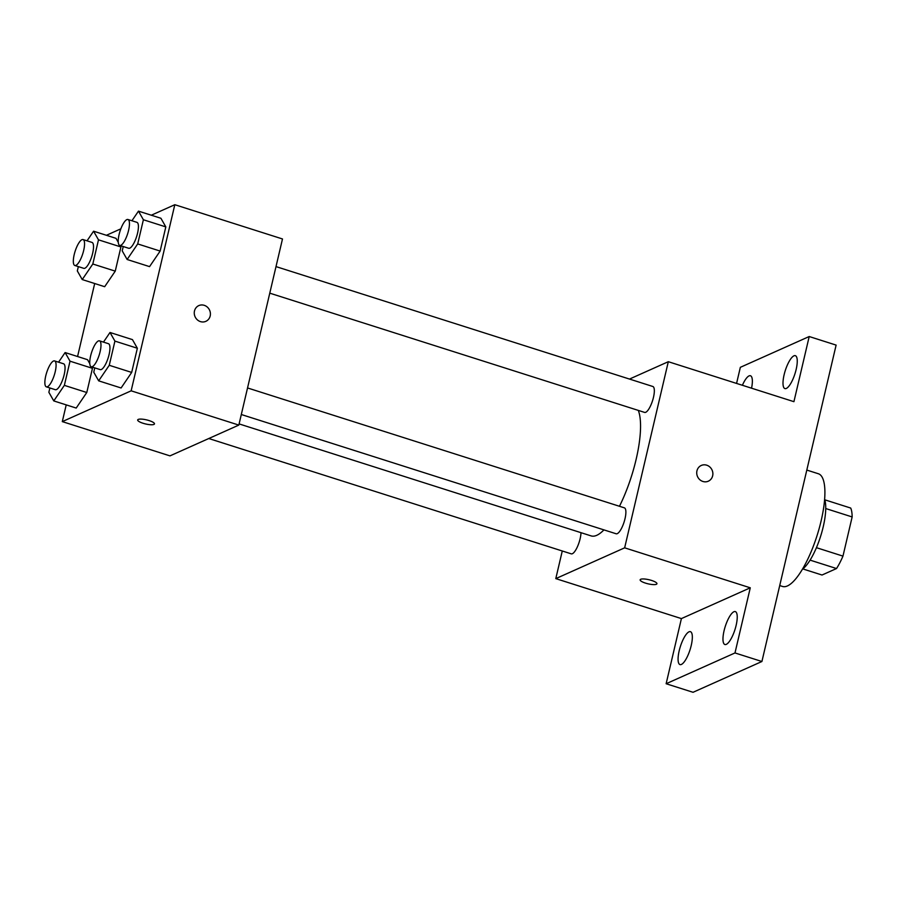 <?xml version="1.0" encoding="UTF-8"?>
<svg xmlns="http://www.w3.org/2000/svg" width="897" height="897" viewBox="0 0 897 897"><rect width="100%" height="100%" fill="white"/><g stroke="black" fill="none" stroke-linecap="round" stroke-linejoin="round"><path stroke-width="1.35" d="M825.745 508.543L852.15 516.941A38.156 11.269 -72.4 0 0 850.704 508.05L824.792 499.808M852.15 516.941L842.967 556.118A38.156 11.269 -72.4 0 1 836.52 568.541L822.022 575.022L802.815 568.911M816.416 547.675L842.967 556.118M810.069 560.12L836.52 568.541M824.646 499.349A39.423 11.639 107.6 0 1 823.222 526.808A39.423 11.639 107.6 0 1 802.423 569.191M779.717 585.562L782.543 586.459A59.135 17.458 -72.4 0 0 787.375 585.954A59.135 17.458 -72.4 0 0 819.275 528.131A59.135 17.458 -72.4 0 0 818.4 473.762L806.807 470.073M736.572 383.423L740.35 367.322L809.206 336.532L836.116 345.098L761.912 661.504L693.045 692.293L666.135 683.738L681.406 618.594L750.273 587.804L734.991 652.949L761.912 661.504M809.206 336.532L793.923 401.677L668.31 361.704L624.648 547.832L750.273 587.804M702.889 481.465A8.622 7.972 -114.1 0 1 696.767 473.728A8.622 7.972 -114.1 0 1 701.286 465.453A8.622 7.972 -114.1 0 1 712.072 470.073A8.622 7.972 -114.1 0 1 708.327 481.196A8.622 7.972 -114.1 0 1 702.889 481.465M736.134 625.355A17.267 5.102 107.6 0 1 724.866 644.506A17.267 5.102 107.6 0 1 724.07 630.748A17.267 5.102 107.6 0 1 735.338 611.597A17.267 5.102 107.6 0 1 736.134 625.355M691.239 645.436A17.267 5.102 107.6 0 1 679.971 664.587A17.267 5.102 107.6 0 1 679.175 650.83A17.267 5.102 107.6 0 1 690.443 631.679A17.267 5.102 107.6 0 1 691.239 645.436M734.991 652.949L666.135 683.738M624.648 547.832L555.792 578.621L681.406 618.594M555.792 578.621L562.273 550.982M742.391 385.284A17.267 5.102 107.6 0 1 750.464 375.753A17.267 5.102 107.6 0 1 751.551 388.199M796.155 369.441A17.267 5.102 107.6 0 1 784.897 388.592A17.267 5.102 107.6 0 1 784.101 374.834A17.267 5.102 107.6 0 1 795.359 355.683A17.267 5.102 107.6 0 1 796.155 369.441M239.107 423.911L591.134 535.901A68.991 20.373 -72.4 0 0 596.774 535.307A68.991 20.373 -72.4 0 0 603.939 529.88M619.468 506.278A68.991 20.373 -72.4 0 0 638.305 410.411M629.503 379.061L668.31 361.704M241.304 414.515L616.138 533.771A13.601 4.014 -72.4 0 0 617.259 533.648A13.601 4.014 -72.4 0 0 624.592 520.35A13.601 4.014 -72.4 0 0 624.39 507.848L247.538 387.953M269.773 293.162L644.607 412.407A13.601 4.014 -72.4 0 0 645.717 412.295A13.601 4.014 -72.4 0 0 653.05 398.997A13.601 4.014 -72.4 0 0 652.848 386.495L276.007 266.6M580.987 532.683A13.601 4.014 107.6 0 1 577.298 547.024A13.601 4.014 107.6 0 1 571.243 553.841L208.777 438.521M640.693 579.283A8.622 2.097 13.2 0 1 650.314 580.067A8.622 2.097 13.2 0 1 656.94 583.756A8.622 2.097 13.2 0 1 648.06 583.824A8.622 2.097 13.2 0 1 640.144 579.821A8.622 2.097 13.2 0 1 640.693 579.283M656.94 583.745A8.622 2.097 13.2 0 1 648.071 583.824A8.622 2.097 13.2 0 1 640.155 579.81M701.275 465.453A8.622 7.972 -114.1 0 1 712.072 470.073A8.622 7.972 -114.1 0 1 708.316 481.196M151.301 215.213L174.814 204.707L282.488 238.961L238.826 425.088L169.97 455.878L62.297 421.612L66.221 404.872M174.814 204.707L131.153 390.823L238.826 425.088M200.423 321.608A8.622 7.972 -114.1 0 1 194.301 313.86A8.622 7.972 -114.1 0 1 198.809 305.597A8.622 7.972 -114.1 0 1 209.606 310.216A8.622 7.972 -114.1 0 1 205.85 321.339A8.622 7.972 -114.1 0 1 200.423 321.608M116.016 238.344L118.247 242.28L116.016 238.344L93.58 231.202L98.491 239.835L92.817 264.01L82.232 279.561L77.321 270.939L78.342 266.611M120.108 245.543L120.927 246.967L115.253 271.141L104.669 286.704L115.253 271.141L120.927 246.967L120.108 245.543M132.442 339.615L137.353 348.249L131.68 372.423L121.095 387.975L131.68 372.423L137.353 348.249L132.442 339.615L110.006 332.484L114.917 341.107L109.255 365.292L98.67 380.844L93.759 372.21L94.768 367.893M106.407 235.283L120.837 228.836M77.568 356.524L94.69 283.519M131.153 390.823L62.297 421.612M160.911 218.263L165.822 226.896L160.148 251.07L149.564 266.622L160.148 251.07L165.822 226.896L160.911 218.263L138.474 211.131L143.385 219.754L137.712 243.928L127.127 259.491L122.216 250.857L123.237 246.54M87.547 359.697L89.79 363.633L87.547 359.697L65.111 352.555L70.022 361.188L64.36 385.362L53.775 400.914L48.864 392.292L49.873 387.964M91.651 366.895L92.458 368.319L86.785 392.505L76.2 408.057L86.785 392.505L92.458 368.319L91.651 366.895M138.228 419.426A8.622 2.097 13.2 0 1 147.848 420.211A8.622 2.097 13.2 0 1 154.475 423.889A8.622 2.097 13.2 0 1 145.594 423.967A8.622 2.097 13.2 0 1 137.678 419.953A8.622 2.097 13.2 0 1 138.228 419.426M154.475 423.889A8.622 2.097 13.2 0 1 145.594 423.956A8.622 2.097 13.2 0 1 137.678 419.953M198.809 305.597A8.622 7.972 -114.1 0 1 209.606 310.216A8.622 7.972 -114.1 0 1 205.85 321.339M58.563 362.186L65.111 352.555M46.352 386.842L55.322 389.702A13.601 4.014 -72.4 0 0 56.433 389.578A13.601 4.014 -72.4 0 0 63.765 376.28A13.601 4.014 -72.4 0 0 63.564 363.778L54.594 360.919A13.601 4.014 -72.4 0 0 46.644 372.67A13.601 4.014 -72.4 0 0 46.352 386.842A13.601 4.014 -72.4 0 0 47.463 386.73A13.601 4.014 -72.4 0 0 54.795 373.421A13.601 4.014 -72.4 0 0 54.594 360.919M70.022 361.188L92.458 368.319M64.36 385.362L86.785 392.505M53.775 400.914L76.2 408.057M87.031 240.833L93.58 231.202M74.81 265.49L83.78 268.349A13.601 4.014 -72.4 0 0 84.89 268.225A13.601 4.014 -72.4 0 0 92.234 254.927A13.601 4.014 -72.4 0 0 92.032 242.425L83.062 239.566A13.601 4.014 -72.4 0 0 75.113 251.317A13.601 4.014 -72.4 0 0 74.81 265.49A13.601 4.014 -72.4 0 0 75.92 265.366A13.601 4.014 -72.4 0 0 83.264 252.068A13.601 4.014 -72.4 0 0 83.062 239.566M98.491 239.835L120.927 246.967M92.817 264.01L115.253 271.141M82.232 279.561L104.669 286.704M103.458 342.116L110.006 332.484M91.247 366.772L100.217 369.62A13.601 4.014 -72.4 0 0 101.327 369.508A13.601 4.014 -72.4 0 0 108.66 356.21A13.601 4.014 -72.4 0 0 108.459 343.697L99.489 340.849A13.601 4.014 -72.4 0 0 91.539 352.588A13.601 4.014 -72.4 0 0 91.247 366.772A13.601 4.014 -72.4 0 0 92.357 366.649A13.601 4.014 -72.4 0 0 99.69 353.351A13.601 4.014 -72.4 0 0 99.489 340.849M114.917 341.107L137.353 348.249M109.255 365.292L131.68 372.423M98.67 380.844L121.095 387.975M131.926 220.752L138.474 211.131M119.705 245.408L128.675 248.267A13.601 4.014 -72.4 0 0 129.796 248.155A13.601 4.014 -72.4 0 0 137.129 234.846A13.601 4.014 -72.4 0 0 136.927 222.344L127.957 219.496A13.601 4.014 -72.4 0 0 120.007 231.235A13.601 4.014 -72.4 0 0 119.705 245.408A13.601 4.014 -72.4 0 0 120.815 245.296A13.601 4.014 -72.4 0 0 128.159 231.998A13.601 4.014 -72.4 0 0 127.957 219.496M143.385 219.754L165.822 226.896M137.712 243.928L160.148 251.07M127.127 259.491L149.564 266.622"/></g></svg>
